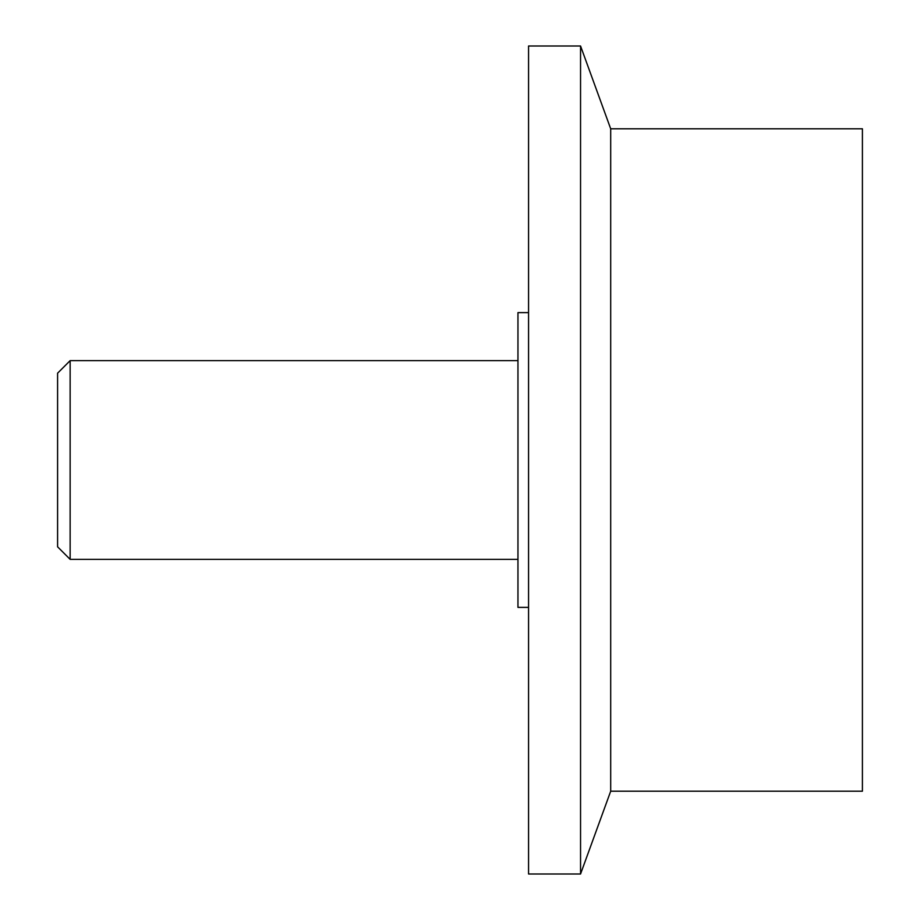 <?xml version="1.0" encoding="UTF-8"?>
<svg xmlns="http://www.w3.org/2000/svg" width="920" height="920" viewBox="0 0 920 920"><rect width="100%" height="100%" fill="white"/><g stroke="black" fill="none" stroke-linecap="round" stroke-linejoin="round"><path stroke-width="1.38" d="M70.138 360.64L70.138 559.36L57.592 546.813L57.592 373.186L70.138 360.64L517.96 360.64M517.96 559.36L70.138 559.36M610.696 128.8L862.408 128.8L862.408 791.2L610.696 791.2L580.554 874L528.563 874L528.563 46L580.554 46L610.696 128.8L610.696 791.2M580.554 46L580.554 874M528.563 607.384L517.96 607.384L517.96 312.616L528.563 312.616"/></g></svg>
